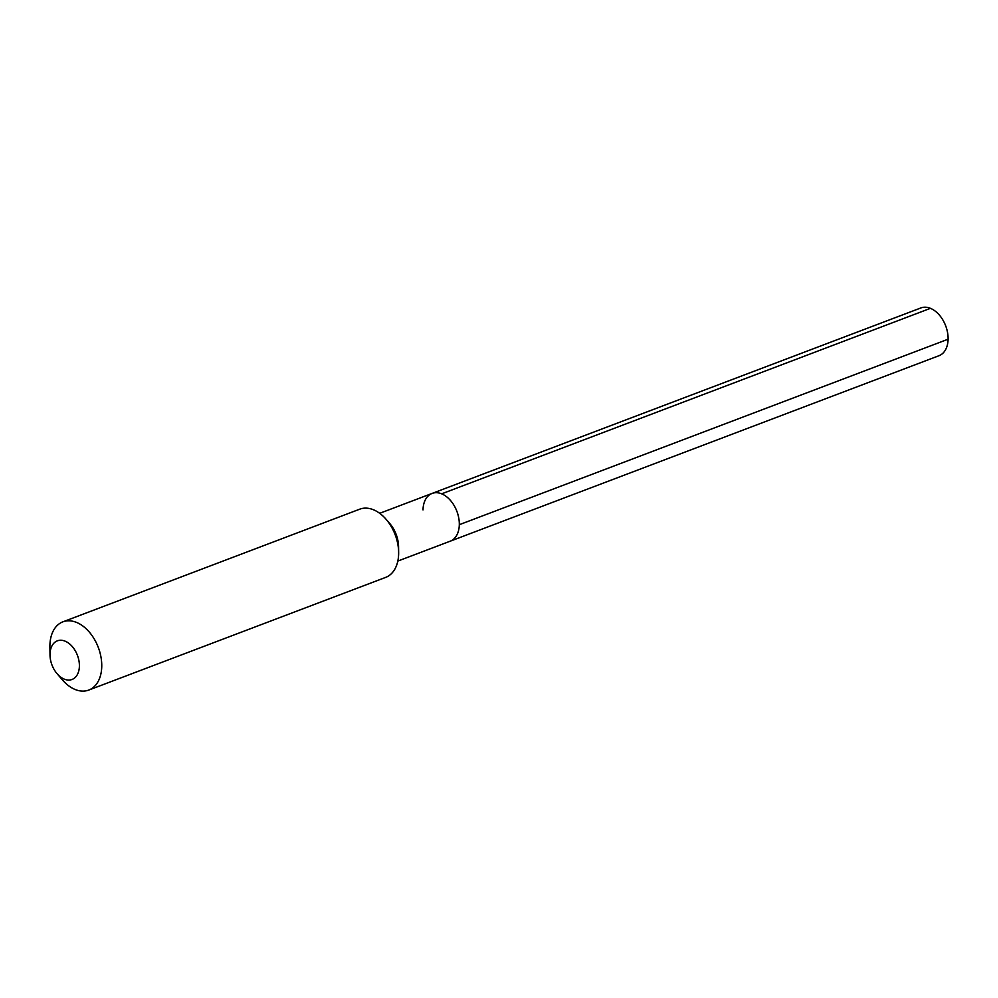 <?xml version="1.0" encoding="UTF-8"?>
<svg xmlns="http://www.w3.org/2000/svg" width="998" height="998" viewBox="0 0 998 998"><rect width="100%" height="100%" fill="white"/><g stroke="black" fill="none" stroke-linecap="round" stroke-linejoin="round"><path stroke-width="1.5" d="M397.828 561.076L450.223 541.19A25.536 16.829 -110.8 0 0 459.305 524.699A25.536 16.829 69.2 0 0 450.46 500.435A25.536 16.829 69.2 0 0 432.097 493.424A25.536 16.829 69.2 0 1 450.46 500.435A25.536 16.829 69.2 0 1 459.305 524.699A25.536 16.829 -110.8 0 1 450.223 541.19L939.018 355.7A25.536 16.829 -110.8 0 0 948.1 339.208L459.305 524.699M386.126 519.334L389.806 523.588A25.536 16.829 69.2 0 1 398.564 546.679L398.639 552.306A36.489 24.039 69.2 0 1 398.639 553.84A36.489 24.039 -110.8 0 1 385.665 577.393L88.772 690.067A36.489 24.039 -110.8 0 0 101.746 666.502A36.489 24.039 69.2 0 0 89.109 631.846A36.489 24.039 69.2 0 0 62.886 621.841L359.767 509.167A36.489 24.039 69.2 0 1 386.126 519.334A36.489 24.039 69.2 0 1 398.639 552.306M62.886 621.841A36.489 24.039 69.2 0 0 49.9 645.394A36.489 24.039 -110.8 0 0 49.9 646.929L50.012 655.062A20.671 13.623 -110.8 0 0 57.111 673.737A20.671 13.623 -110.8 0 0 79.391 666.153A20.671 13.623 69.2 0 0 65.107 641.165A20.671 13.623 69.2 0 0 50.012 654.189A20.671 13.623 -110.8 0 0 50.012 655.062M57.111 673.737L62.412 679.9A36.489 24.039 -110.8 0 0 88.772 690.067M423.015 509.916A25.536 16.829 69.2 0 1 432.097 493.424L920.892 307.933A25.536 16.829 69.2 0 1 939.255 314.944A25.536 16.829 69.2 0 1 948.1 339.208M930.448 308.332L441.652 493.835M379.702 513.309L432.097 493.424"/></g></svg>

